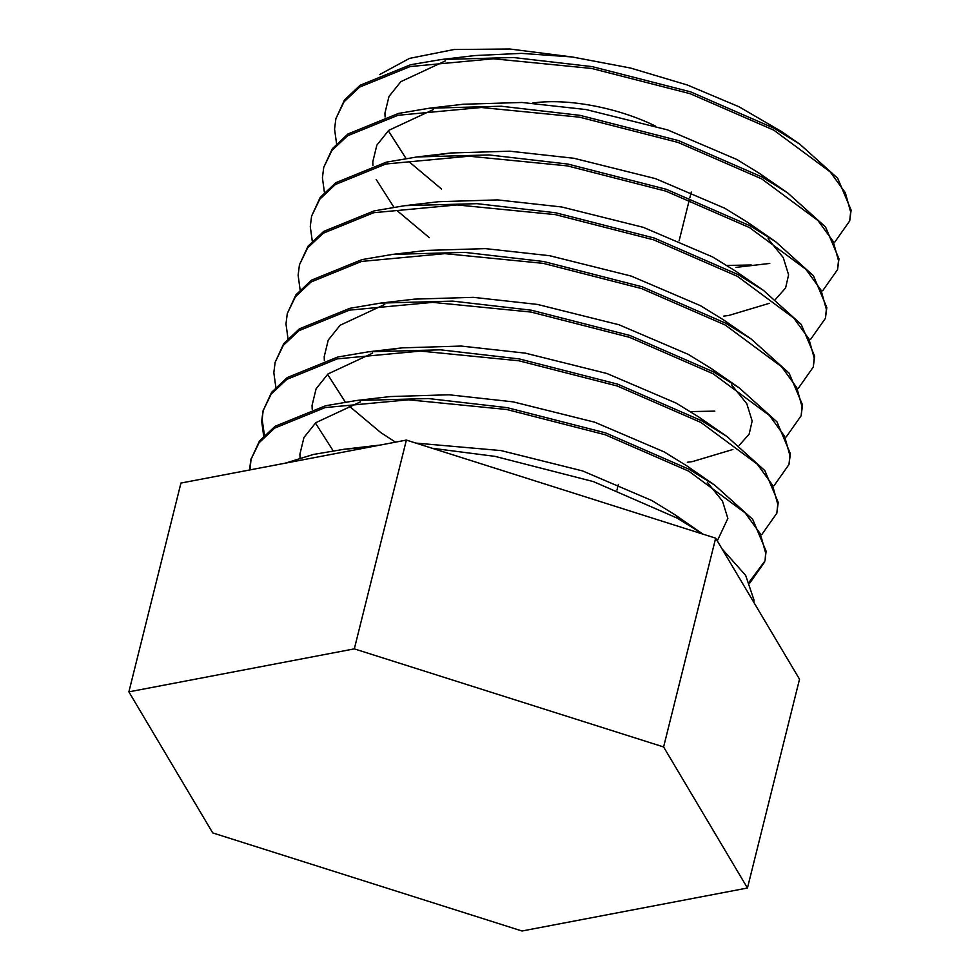 <?xml version="1.0" encoding="UTF-8"?>
<svg xmlns="http://www.w3.org/2000/svg" width="980" height="980" viewBox="0 0 980 980"><rect width="100%" height="100%" fill="white"/><g stroke="black" fill="none" stroke-linecap="round" stroke-linejoin="round"><path stroke-width="1.47" d="M532.63 103.059A100.94 38.306 14 0 1 655.265 125.979M335.883 118.666L344.507 99.96L360.126 85.248L410.62 64.717L441.38 59.511L513.398 57.514L592.202 66.628L690.618 91.863L774.286 128.331L799.852 144.207L837.704 178.274L851.118 210.1L849.709 220.904L850.652 211.937L845.311 192.693L830.158 171.855L773.833 130.169L690.153 93.7L591.736 68.465L493.455 58.776L410.155 66.554L359.672 87.085L344.054 101.797L335.883 118.666L334.56 129.103L336.569 143.705M727.013 265.445L751.231 264.98M834.813 242.048L849.709 220.917M323.731 167.384L332.367 148.678L347.986 133.966L398.468 113.435L429.24 108.229L501.246 106.232L580.05 115.346L678.466 140.581L762.146 177.049L787.7 192.925L825.552 226.993L838.966 258.818L837.557 269.623L838.513 260.656L833.172 241.411L818.006 220.574L761.681 178.887L678.013 142.419L579.596 117.184L481.315 107.494L398.015 115.273L347.52 135.804L331.901 150.516L323.731 167.384L322.42 177.821L324.417 192.423M822.673 290.766L837.557 269.635M810.521 339.484L825.417 318.353L826.361 309.374L821.02 290.129L805.866 269.292L749.541 227.605L665.861 191.137L567.445 165.902L469.163 156.212L385.863 163.991L335.38 184.522L319.762 199.234L311.591 216.102L320.215 197.397L335.834 182.684L386.328 162.153L417.088 156.935L489.106 154.95L567.91 164.064L666.314 189.299L749.994 225.768L775.56 241.644L813.4 275.711L826.826 307.536L825.417 318.341M299.439 264.821L308.075 246.115L323.694 231.403L374.176 210.871L404.948 205.653L476.954 203.668L555.758 212.782L654.175 238.018L737.854 274.486L763.408 290.362L801.26 324.429L814.674 356.255L813.265 367.059L814.221 358.092L808.88 338.847L793.714 318.01L737.389 276.323L653.709 239.855L555.305 214.62L457.023 204.93L373.723 212.709L323.229 233.24L307.61 247.952L299.439 264.821L298.128 275.257L300.125 289.86M690.569 411.588L714.788 411.135M798.382 388.202L813.265 367.071M287.287 313.539L295.923 294.833L311.542 280.121L362.024 259.59L392.796 254.371L464.814 252.387L543.618 261.501L642.023 286.736L725.702 323.204L751.268 339.08L789.108 373.147L802.534 404.973L801.126 415.777L802.069 406.81L796.728 387.566L781.562 366.716L725.249 325.041L641.569 288.573L543.153 263.338L444.871 253.649L361.571 261.427L311.089 281.958L295.47 296.671L287.287 313.539L285.976 323.976L287.985 338.578M786.23 436.921L801.126 415.79M275.147 362.257L283.771 343.551L299.402 328.839L349.885 308.308L380.657 303.089L452.662 301.105L531.466 310.219L629.883 335.454L713.562 371.922L739.116 387.798L776.969 421.865L790.382 453.691L788.973 464.496L789.929 455.529L784.576 436.284L769.423 415.434L713.097 373.76L629.417 337.291L531.013 312.057L432.731 302.367L349.419 310.146L298.937 330.677L283.318 345.389L275.147 362.257L273.824 372.694L275.833 387.296M774.09 485.639L788.973 464.508M262.995 410.975L271.632 392.27L287.25 377.557L337.733 357.026L368.505 351.808L440.522 349.823L519.314 358.937L617.731 384.172L701.411 420.641L726.976 436.517L764.817 470.584L778.23 502.409L776.822 513.214L777.777 504.247L772.436 485.002L757.27 464.153L700.957 422.478L617.278 386.01L518.861 360.775L420.579 351.085L337.279 358.864L286.797 379.395L271.166 394.107L262.995 410.975L261.685 421.412L263.681 436.014M761.938 534.357L776.822 513.226M250.856 459.694L259.48 440.988L275.098 426.276L325.593 405.745L356.353 400.526L428.37 398.541L507.175 407.656L605.591 432.891L689.259 469.359L714.824 485.235L752.677 519.302L766.091 551.128L765.135 560.095L765.625 552.965L760.284 533.72L745.131 512.871L688.805 471.196L605.126 434.728L506.709 409.493L408.427 399.803L325.127 407.582L274.645 428.113L259.026 442.825L250.856 459.694L249.532 469.984M764.89 561.013L749.284 581.973M749.786 583.076L764.682 561.932M432.143 448.252L495.023 456.374L593.439 481.609L677.119 518.077L702.917 534.125M722.015 548.837L745.645 575.358L753.939 599.846L753.914 602.504M311.591 216.102L310.268 226.539L312.277 241.141M264.441 435.218L262.138 419.575L263.24 410.057M250.01 469.898L251.088 458.775M285.168 463.197L313.441 454.451L344.213 449.244L369.019 447.199M128.882 691.856L180.945 483.067L406.382 440.081L715.67 538.167L799.521 679.226L747.458 888.015L522.022 931L212.734 832.914L128.882 691.856L354.319 648.87L663.607 746.956L747.458 888.015M406.382 440.081L354.319 648.87M715.67 538.167L663.607 746.956M790.431 137.96L781.685 131.638L738.994 106.759L687.409 85.027L630.544 68.037L572.234 56.975L509.821 49L454.046 49.515L409.493 58.396L379.591 74.603M572.234 56.975L521.458 53.373L475.19 55.542L441.38 59.511M445.496 60.846L400.857 81.659L388.987 96.457L384.944 113.092L385.079 116.951M388.301 130.72L406.002 158.429M409.089 161.786L441.478 188.981M772.02 182.794L759.745 173.57L736.923 159.532L667.576 129.899L586.052 109.552L521.923 102.471L463.038 104.26L429.24 108.229M433.356 109.564L388.705 130.377L376.835 145.175L372.792 161.81L372.927 165.669M376.161 179.438L393.862 207.148M396.937 210.504L429.326 237.699M723.791 316.099L728.838 315.45L769.312 303.335M775.548 299.304L785.605 287.961L788.594 274.829L783.228 257.532L768.087 238.777M759.867 231.513L747.593 222.289L724.784 208.25L655.436 178.617L573.9 158.27L509.772 151.19L450.898 152.978L435.243 155.281M763.408 290.362L735.453 271.007L712.632 256.968L643.284 227.336L561.748 206.988L497.62 199.908L438.746 201.696L404.948 205.653M751.268 339.08L723.301 319.725L700.492 305.687L631.145 276.054L549.609 255.707L485.48 248.626L426.606 250.415L392.796 254.371M687.348 462.254L692.395 461.605L732.881 449.489M739.104 445.459L749.161 434.116L752.15 420.984L746.785 403.687L731.644 384.932M739.116 387.798L711.149 368.443L688.34 354.405L618.993 324.772L537.457 304.425L473.328 297.344L414.454 299.133L380.657 303.089M384.773 304.425L340.121 325.25L328.251 340.048L324.209 356.683L324.343 360.542M327.565 374.311L345.266 402.021M348.353 405.377L380.742 432.56L395.504 442.152M711.284 426.386L699.01 417.162L676.2 403.123L606.853 373.478L525.317 353.143L461.188 346.062L402.302 347.851L386.659 350.154M372.621 353.143L327.969 373.968L316.111 388.766L312.057 405.401L312.204 409.26M315.425 423.029L333.127 450.739M717.287 540.887L727.858 518.42L722.493 501.123L707.352 482.368M714.824 485.235L686.858 465.88L664.048 451.841L594.701 422.196L513.165 401.861L449.036 394.781L390.163 396.569L356.353 400.526M360.469 401.861L315.829 422.674L303.959 437.484L299.917 454.12L300.052 457.979M686.992 523.822L674.718 514.598L651.896 500.56L582.549 470.915L501.025 450.579L415.839 443.083M380.583 444.994L362.367 447.591M616.959 490.123L618.392 484.377M679.128 240.786L689.381 199.65M689.846 197.813L691.28 192.068M799.852 144.207L781.685 131.638M787.7 192.925L759.745 173.57M775.56 241.644L747.593 222.289M417.088 156.935L450.898 152.978M726.976 436.517L699.01 417.162M368.505 351.808L402.302 347.851M702.672 533.953L674.718 514.598M344.213 449.244L378.011 445.288M735.931 267.381L769.79 263.424"/></g></svg>
